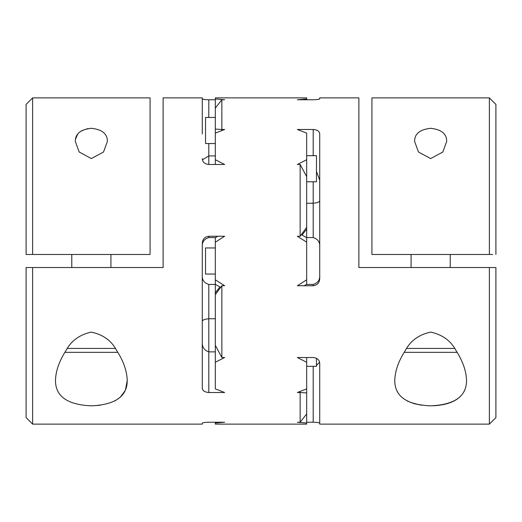 <?xml version="1.0" encoding="UTF-8"?>
<svg xmlns="http://www.w3.org/2000/svg" width="522" height="522" viewBox="0 0 522 522"><rect width="100%" height="100%" fill="white"/><g stroke="black" fill="none" stroke-linecap="round" stroke-linejoin="round"><path stroke-width="0.78" d="M492.637 254.475L371.925 254.475L371.925 97.875L489.375 97.875L489.375 254.475L492.637 254.475M26.1 267.525L26.1 417.6L32.625 424.125L32.625 267.525L26.1 267.525L163.125 267.525L163.125 97.875L202.275 97.875L202.275 133.939M100.152 405.268L91.533 405.842C115.284 404.739 127.185 396.328 127.237 380.603L125.365 390.28M125.332 390.352L120.217 397.314M120.106 397.412L114.918 400.916M208.8 143.55L208.8 155.915L202.412 159.823M202.275 98.815C202.497 99.324 204.676 99.637 208.8 99.761L208.8 117.45M215.325 318.74L208.8 318.74C204.128 319.203 201.955 320.221 202.275 321.793M215.325 284.431L208.8 284.431C204.128 282.989 201.955 279.896 202.275 275.159M215.325 351.874L208.8 351.874L208.8 392.511L224.636 392.511L215.325 388.877L215.325 345.355L221.85 357.518L224.636 357.518L215.325 362.275M306.675 357.518L306.675 388.877L297.364 392.511L300.15 392.511L300.15 391.441M208.8 284.431L208.8 351.874C204.128 350.295 201.955 346.947 202.275 341.825M26.1 254.475L26.1 104.4L32.625 97.875L32.625 254.475L26.1 254.475L150.075 254.475L150.075 97.875L32.625 97.875M107.388 141.397C107.454 133.854 102.129 129.489 91.422 128.308C80.623 129.449 75.253 133.808 75.305 141.397L79.161 151.987L91.324 158.584L103.526 152.013L107.388 141.397M75.494 139.185L77.752 134.03M81.288 130.918L87.768 128.601M313.2 155.673L313.2 129.489C317.324 129.828 319.497 131.309 319.725 133.939L319.725 278.513C319.503 282.728 317.324 285.142 313.2 285.743L297.364 285.743L306.675 279.812L306.675 284.431M319.725 98.815L319.725 97.875L319.725 98.815C319.503 99.324 317.324 99.637 313.2 99.761L297.364 99.761L306.675 98.965L306.675 99.761M430.604 128.308C419.871 129.495 414.54 133.854 414.605 141.397L418.481 152.019L430.657 158.584L442.832 152L446.695 141.397C446.754 133.815 441.39 129.456 430.604 128.308M202.275 243.487C202.497 239.272 204.676 236.857 208.8 236.257L208.8 237.569C204.128 239.011 201.955 242.104 202.275 246.841L202.275 388.061C202.503 390.691 204.676 392.172 208.8 392.511M202.275 423.185L202.275 424.125L202.275 423.185C202.497 422.676 204.676 422.363 208.8 422.239L224.636 422.239L215.325 423.035L215.325 424.125L306.675 424.125L306.675 423.035L297.364 422.239L300.15 422.239L300.15 392.511L306.675 392.935L306.675 423.035M489.375 97.875L495.9 104.4L495.9 254.475M316.462 171.418L319.725 180.175M316.462 365.446L319.588 362.177M208.8 236.257L224.636 236.257L215.325 242.188L215.325 279.812L224.636 285.743L221.85 285.743L215.325 294.643L215.325 292.822L219.925 286.976M306.675 242.188L297.364 236.257L300.15 236.257L306.675 227.357L306.675 279.812M300.15 236.257L300.15 164.482L297.364 164.482L306.675 159.725L306.675 176.645L300.15 164.482M313.2 129.489L297.364 129.489L306.675 133.123L306.675 159.725M319.725 97.875L358.875 97.875L358.875 267.525L489.375 267.525L489.375 424.125L319.725 424.125L319.725 363.299C319.497 359.958 317.324 358.027 313.2 357.518L297.364 357.518L306.675 362.275M221.85 285.743L221.85 357.518M306.675 422.239L313.2 422.239L313.2 366.327M319.725 423.185C319.503 422.676 317.324 422.363 313.2 422.239M215.325 164.482L215.325 133.123L224.636 129.489L221.85 129.489L221.85 130.559M215.325 159.725L224.636 164.482L208.8 164.482C204.676 163.973 202.503 162.042 202.275 158.701M215.325 99.761L208.8 99.761M306.675 98.965L306.675 97.875L215.325 97.875L215.325 98.965L224.636 99.761L221.85 99.761L221.85 129.489L215.325 129.065L215.325 98.965M421.848 405.268L413.894 403.617L407.082 400.916M397.601 392.198L396.655 390.326M395.656 387.526L395.134 385.197M464.691 390.215C460.313 399.669 449.879 404.863 433.391 405.79M430.702 332.103C418.833 334.622 410.331 340.833 405.196 350.732C398.508 361.067 395.03 371.025 394.762 380.603C394.821 396.328 406.71 404.739 430.422 405.842C454.401 404.857 466.446 396.446 466.544 380.603C466.27 371.057 462.812 361.133 456.169 350.836C451.06 340.938 442.565 334.693 430.702 332.103M127.237 380.603C126.957 370.966 123.453 360.97 116.726 350.621C111.545 340.664 103.004 334.498 91.102 332.109C79.285 334.811 70.842 341.088 65.765 350.941C59.162 361.217 55.73 371.103 55.462 380.603C55.541 396.439 67.566 404.85 91.533 405.842M495.9 267.525L489.375 267.525L495.9 267.525L495.9 417.6L489.375 424.125M221.85 99.761L215.325 108.054M319.725 278.513L319.725 275.159C320.045 279.896 317.872 282.989 313.2 284.431L306.492 284.431M215.325 294.643L215.325 345.355M306.675 203.26L313.2 203.26C317.872 202.797 320.045 201.779 319.725 200.207M300.15 422.239L306.675 413.946M208.8 164.482L208.8 155.915L215.325 155.915M306.675 227.357L306.675 176.645M215.325 247.95L205.537 247.95L205.537 274.05L215.325 274.05M208.8 237.569L215.508 237.569M215.325 242.188L215.325 237.68L217.791 236.257M215.325 117.45L205.537 117.45L205.537 143.55L215.325 143.55M215.325 279.812L215.325 292.822M306.675 155.673L316.462 155.673L316.462 181.773L306.675 181.773M215.325 423.035L215.325 422.239M319.725 246.841C320.045 242.104 317.872 239.011 313.2 237.569L306.675 237.569M316.462 358.301L316.462 366.327L306.675 366.327M215.325 133.123L215.325 129.065M457.128 352.35L404.172 352.35M430.65 352.35L414.337 352.35M117.828 352.35L64.872 352.35M306.675 229.178L302.075 235.024M306.675 388.877L306.675 392.935M313.2 237.569L313.2 181.773M313.2 285.743L313.2 284.431M115.231 348.435L67.469 348.435M454.531 348.435L406.768 348.435M306.675 284.32L304.209 285.743M32.625 424.125L202.275 424.125M466.537 380.603L466.537 380.133M215.325 284.32L220.682 287.413M411.075 254.475L411.075 267.525M450.225 254.475L450.225 267.525M71.775 254.475L71.775 267.525M110.925 254.475L110.925 267.525M306.675 237.68L301.318 234.587"/></g></svg>
